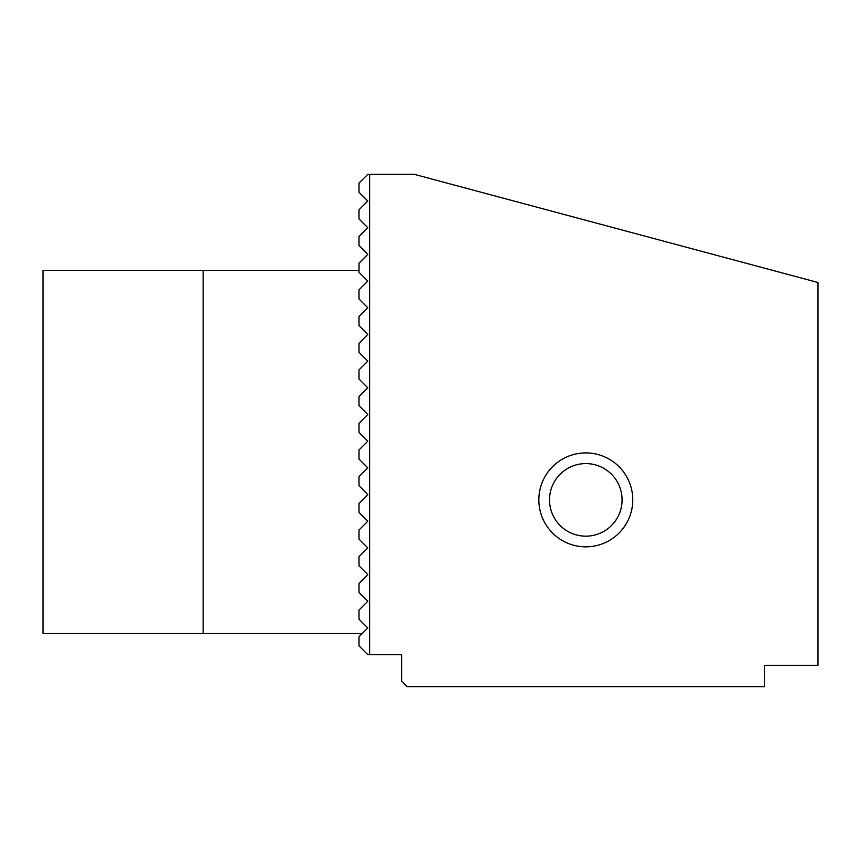 <?xml version="1.0" encoding="UTF-8"?>
<svg xmlns="http://www.w3.org/2000/svg" width="861" height="861" viewBox="0 0 861 861"><rect width="100%" height="100%" fill="white"/><g stroke="black" fill="none" stroke-linecap="round" stroke-linejoin="round"><path stroke-width="1.29" d="M538.835 499.875A46.968 46.968 0 0 1 609.287 459.204A46.968 46.968 0 0 1 609.287 540.547A46.968 46.968 0 0 1 538.835 499.875M764.579 686.669L764.579 665.316L817.95 665.316L817.95 282.494L414.281 174.331L369.66 174.331L369.66 654.64L401.678 654.64L401.678 681.331L407.016 686.669L764.579 686.669M369.66 174.331L367.798 174.331L358.983 183.145L358.983 192.218L367.798 201.022L358.983 209.826L358.983 218.898L367.798 227.702L358.983 236.506L358.983 245.579L367.798 254.382L358.983 263.197L358.983 272.27L367.798 281.073L358.983 289.877L358.983 298.95L367.798 307.754L358.983 316.557L358.983 325.63L367.798 334.434L358.983 343.248L358.983 352.321L367.798 361.125L358.983 369.929L358.983 379.001L367.798 387.805L358.983 396.609L358.983 405.682L367.798 414.485L358.983 423.3L358.983 432.373L367.798 441.176L358.983 449.98L358.983 459.053L367.798 467.857L358.983 476.66L358.983 485.733L367.798 494.537L358.983 503.351L358.983 512.424L367.798 521.228L358.983 530.032L358.983 539.104L367.798 547.908L358.983 556.712L358.983 565.785L367.798 574.588L358.983 583.403L358.983 592.476L367.798 601.279L358.983 610.083L358.983 619.156L367.798 627.96L358.983 636.763L358.983 645.836L367.798 654.64L369.66 654.64M549.512 499.875A36.291 36.291 0 0 1 603.948 468.449A36.291 36.291 0 0 1 603.948 531.302A36.291 36.291 0 0 1 549.512 499.875M362.459 633.298L203.153 633.298L203.153 270.397L358.983 270.397M203.153 633.298L43.05 633.298L43.05 270.397L203.153 270.397"/></g></svg>
